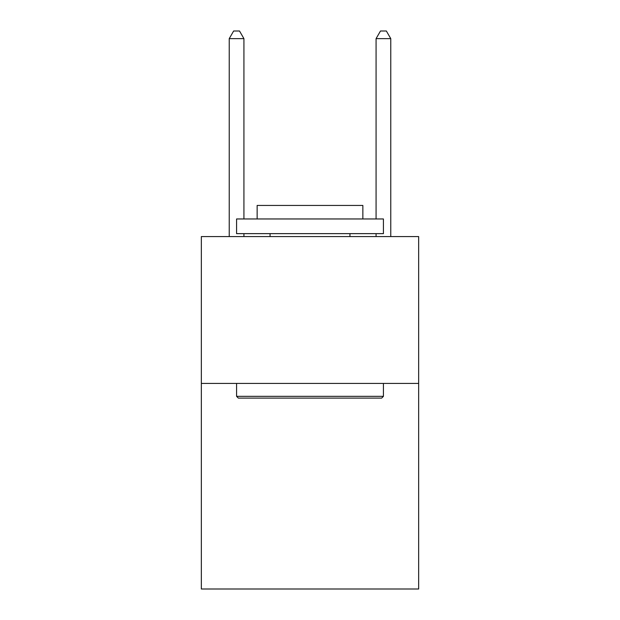 <?xml version="1.0" encoding="UTF-8"?>
<svg xmlns="http://www.w3.org/2000/svg" width="620" height="620" viewBox="0 0 620 620"><rect width="100%" height="100%" fill="white"/><g stroke="black" fill="none" stroke-linecap="round" stroke-linejoin="round"><path stroke-width="0.93" d="M418.663 383.423L418.663 589L201.337 589L201.337 236.577L418.663 236.577L418.663 383.423L201.337 383.423M238.344 398.102L236.577 396.343L383.423 396.343L381.656 398.102L238.344 398.102M383.423 218.961L383.423 233.639L236.577 233.639L236.577 218.961L383.423 218.961M257.137 218.961L257.137 205.445L362.863 205.445L362.863 218.961M383.423 383.423L383.423 396.343M236.577 383.423L236.577 396.343M349.944 233.639L349.944 236.577M270.056 233.639L270.056 236.577M243.924 218.961L243.924 38.634L229.237 38.634L229.237 236.577M243.924 233.639L243.924 236.577M229.237 38.634L233.639 31L239.514 31L243.924 38.634M390.763 236.577L390.763 38.634L376.077 38.634L376.077 218.961M376.077 236.577L376.077 233.639M376.077 38.634L380.486 31L386.361 31L390.763 38.634"/></g></svg>
